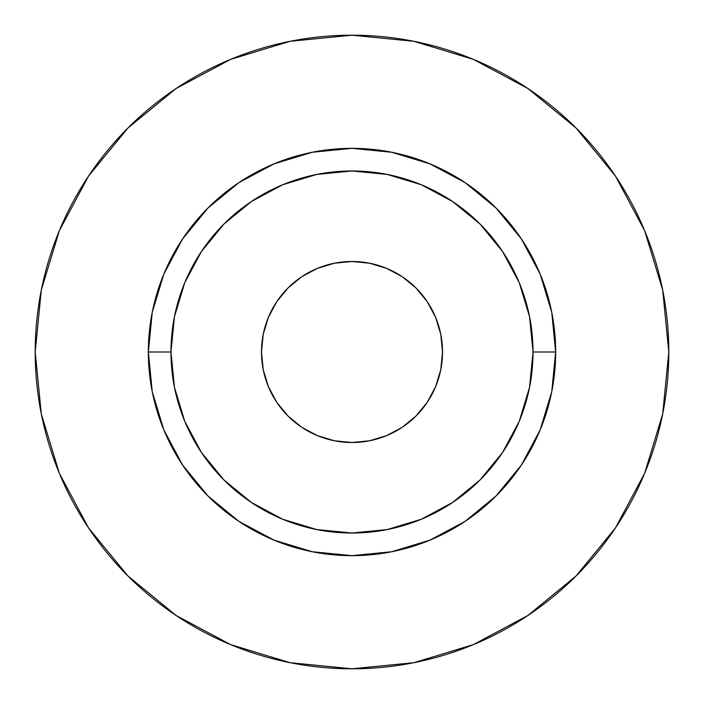 <?xml version="1.0" encoding="UTF-8"?>
<svg xmlns="http://www.w3.org/2000/svg" width="704" height="704" viewBox="0 0 704 704"><rect width="100%" height="100%" fill="white"/><g stroke="black" fill="none" stroke-linecap="round" stroke-linejoin="round"><path stroke-width="0.53" stroke-dasharray="3.52 2.64" d="M261.483 352A90.517 90.517 0 0 0 352 442.517A90.517 90.517 0 0 0 442.517 352L440.774 369.662L435.626 386.637L427.258 402.283L416.002 416.002L402.283 427.258L386.637 435.626L369.662 440.774L352 442.517L334.338 440.774L317.363 435.626L301.717 427.258L287.998 416.002L276.742 402.283L268.374 386.637L263.226 369.662L261.483 352L263.226 334.338L268.374 317.363L276.742 301.717L287.998 287.998L301.717 276.742L317.363 268.374L334.338 263.226L352 261.483L369.662 263.226L386.637 268.374L402.283 276.742L416.002 287.998L427.258 301.717L435.626 317.363L440.774 334.338L442.517 352A90.517 90.517 0 0 0 352 261.483A90.517 90.517 0 0 0 261.483 352M170.975 352A181.025 181.025 0 0 0 352 533.025A181.025 181.025 0 0 0 533.025 352A181.025 181.025 0 0 0 352 170.975A181.025 181.025 0 0 0 170.975 352A181.025 181.025 0 0 0 352 533.025A181.025 181.025 0 0 0 533.025 352A181.025 181.025 0 0 0 352 170.975A181.025 181.025 0 0 0 170.975 352M615.349 528.088L644.688 473.238L662.71 413.802L668.8 352L662.71 290.198L644.688 230.762L615.41 175.991M528.088 88.651L473.238 59.312L413.802 41.29L352 35.2L290.198 41.29L230.762 59.312L175.991 88.59M88.651 175.912L59.312 230.762L41.29 290.198L35.2 352L41.29 413.802L59.312 473.238L88.59 528.009M175.912 615.349L230.762 644.688L290.198 662.71L352 668.8L413.802 662.71L473.238 644.688L528.009 615.41"/><path stroke-width="1.06" d="M442.517 352A90.517 90.517 0 0 1 352 442.517A90.517 90.517 0 0 1 261.483 352L263.226 334.338L268.374 317.363L276.742 301.717L287.998 287.998L301.717 276.742L317.363 268.374L334.338 263.226L352 261.483L369.662 263.226L386.637 268.374L402.283 276.742L416.002 287.998L427.258 301.717L435.626 317.363L440.774 334.338L442.517 352L440.774 369.662L435.626 386.637L427.258 402.283L416.002 416.002L402.283 427.258L386.637 435.626L369.662 440.774L352 442.517L334.338 440.774L317.363 435.626L301.717 427.258L287.998 416.002L276.742 402.283L268.374 386.637L263.226 369.662L261.483 352A90.517 90.517 0 0 1 352 261.483A90.517 90.517 0 0 1 442.517 352M533.025 352L555.658 352A203.658 203.658 0 0 1 352 555.658A203.658 203.658 0 0 1 148.342 352L170.975 352A181.025 181.025 0 0 1 352 170.975A181.025 181.025 0 0 1 533.025 352A181.025 181.025 0 0 1 352 533.025A181.025 181.025 0 0 1 170.975 352L174.451 387.314L184.747 421.274L201.476 452.575L223.995 480.005L251.425 502.524L282.726 519.253L316.686 529.549L352 533.025L387.314 529.549L421.274 519.253L452.575 502.524L480.005 480.005L502.524 452.575L519.253 421.274L529.549 387.314L533.025 352L529.549 316.686L519.253 282.726L502.524 251.425L480.005 223.995L452.575 201.476L421.274 184.747L387.314 174.451L352 170.975L316.686 174.451L282.726 184.747L251.425 201.476L223.995 223.995L201.476 251.425L184.747 282.726L174.451 316.686L170.975 352L148.342 352L152.258 312.268L163.847 274.067L182.662 238.858L207.997 207.997L238.858 182.662L274.067 163.847L312.268 152.258L352 148.342L391.732 152.258L429.933 163.847L465.142 182.662L496.003 207.997L521.338 238.858L540.153 274.067L551.742 312.268L555.658 352L551.742 391.732L540.153 429.933L521.338 465.142L496.003 496.003L465.142 521.338L429.933 540.153L391.732 551.742L352 555.658L312.268 551.742L274.067 540.153L238.858 521.338L207.997 496.003L182.662 465.142L163.847 429.933L152.258 391.732L148.342 352A203.658 203.658 0 0 1 352 148.342A203.658 203.658 0 0 1 555.658 352L533.025 352M668.8 352A316.8 316.8 0 0 0 352 35.2A316.8 316.8 0 0 0 35.2 352A316.8 316.8 0 0 1 352 35.2A316.8 316.8 0 0 1 668.8 352A316.8 316.8 0 0 1 352 668.8A316.8 316.8 0 0 1 35.2 352A316.8 316.8 0 0 0 352 668.8A316.8 316.8 0 0 0 668.8 352L662.71 290.198L644.688 230.762L615.41 175.991L576.013 127.987L528.009 88.59L473.238 59.312L413.802 41.29L352 35.2L290.198 41.29L230.762 59.312L175.991 88.59L127.987 127.987L88.59 175.991L59.312 230.762L41.29 290.198L35.2 352L41.29 413.802L59.312 473.238L88.59 528.009L127.987 576.013L175.991 615.41L230.762 644.688L290.198 662.71L352 668.8L413.802 662.71L473.238 644.688L528.009 615.41L576.013 576.013L615.41 528.009L644.688 473.238L662.71 413.802L668.8 352M615.41 175.991L576.013 127.987L528.088 88.651M175.991 88.59L127.987 127.987L88.651 175.912M88.59 528.009L127.987 576.013L175.912 615.349M528.009 615.41L576.013 576.013L615.349 528.088"/></g></svg>
